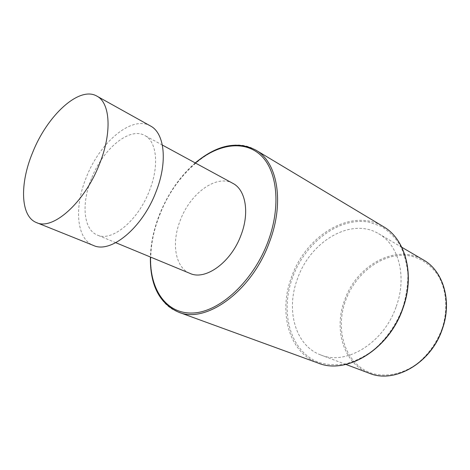 <?xml version="1.0" encoding="UTF-8"?>
<svg xmlns="http://www.w3.org/2000/svg" width="470" height="470" viewBox="0 0 470 470"><rect width="100%" height="100%" fill="white"/><g stroke="black" fill="none" stroke-linecap="round" stroke-linejoin="round"><path stroke-width="0.35" stroke-dasharray="2.35 1.76" d="M396.263 306.464C407.296 276.489 398.554 244.641 378.632 233.708C350.978 216.899 310.353 241.545 297.627 278.41C285.59 309.483 294.949 345.591 320.793 354.973C345.996 365.819 383.949 343.071 396.263 306.464M232.926 183.4C216.511 173.924 190.191 193.411 180.31 220.254C171.25 242.849 175.075 267.542 189.998 273.405M91.462 178.547C81.269 203.287 83.261 229.56 97.313 235.047C111.725 242.162 138.08 220.73 149.448 190.655C159.436 165.804 156.792 141.405 144.789 135.507C129.368 126.559 102.724 149.237 91.462 178.547M150.459 125.966C131.788 114.98 99.769 142.387 86.274 177.466C74.019 207.129 76.31 238.913 93.465 245.463M441.953 329.082C436.448 343.235 428.099 354.838 416.902 363.886C401.856 374.684 384.472 377.68 370.119 372.716C344.886 363.193 334.828 329.717 345.591 300.636C356.031 271.443 385.523 250.528 411.638 256.226C422.783 259.187 431.777 265.85 438.622 276.225C446.706 290.63 448.116 310.323 441.953 329.082M369.326 373.268C343.652 363.956 333.436 329.529 344.598 300.265C356.307 265.503 395.928 243.207 423.394 259.916M402.584 308.261C396.081 325.158 385.482 340.104 372.463 350.879C363.469 357.229 354.221 361.642 344.733 364.121C335.351 365.425 326.521 364.785 318.243 362.194C289.737 351.014 279.738 311.528 292.757 277.024C305.435 242.397 339.228 216.617 369.12 222.175L381.117 226.346C388.496 230.835 394.753 237.009 399.882 244.858C404.188 253.553 406.861 263.335 407.895 274.198C407.895 285.443 406.127 296.793 402.584 308.261M318.208 363.099C288.627 352.67 278.099 311.669 291.711 276.636C306.052 235.141 351.977 207.182 383.32 226.587M255.786 150.077C225.23 131.248 177.337 167.373 159.594 215.325C143.133 255.986 149.683 301.94 178.494 312.139M195.42 163.02C179.834 176.632 167.837 193.998 159.418 215.125C153.919 229.295 150.97 243.284 150.559 257.084M401.809 247.279L378.632 233.708M345.926 364.45L320.793 354.973M195.25 162.925C179.687 176.597 167.702 193.987 159.289 215.101C153.802 229.243 150.829 243.213 150.377 257.008M115.785 242.69L97.313 235.047M162.356 145.054L144.789 135.507"/><path stroke-width="0.7" d="M115.785 242.69L189.998 273.405C205.413 280.784 231.158 262.354 241.01 235.141C249.764 212.681 245.645 189.763 232.926 183.4L162.356 145.054M36.519 222.604L93.465 245.463C110.679 253.794 142.287 228.179 155.934 192.007C167.89 162.185 164.653 133.104 150.459 125.966L96.855 96.103C79.219 85.699 47.229 115.573 32.694 152.392C19.599 183.576 20.304 216.429 36.519 222.604C52.711 230.647 84.512 202.699 99.346 164.4C112.254 132.804 110.309 102.76 96.855 96.103M442.317 329.135C452.451 301.141 443.21 270.849 423.394 259.916C443.169 270.826 452.334 301.094 442.205 329.071C430.972 363.24 394.418 383.949 369.326 373.268L345.926 364.45M402.943 308.302C415.28 274.644 405.451 239.036 383.32 226.587C405.387 238.989 415.139 274.58 402.796 308.22C388.972 349.386 346.449 374.937 318.208 363.099L178.494 312.139C205.784 324.083 251.773 291.418 269.392 242.285C284.861 202.094 277.359 161.95 255.786 150.077C237.05 140.653 216.87 144.936 195.25 162.925M150.559 257.084C149.66 289.238 166.11 314.213 192.917 313.014C219.584 312.074 253.189 281.454 267.959 241.756C281.318 206.183 277.282 170.363 260.55 155.059C243.789 139.643 217.446 144.243 195.42 163.02M442.311 329.159C431.072 363.339 394.459 383.966 369.326 373.268M423.394 259.916L401.809 247.279M402.931 308.338C389.101 349.498 346.519 374.96 318.208 363.099M383.32 226.587L255.786 150.077M150.377 257.008C150.006 285.131 159.377 303.508 178.494 312.139"/></g></svg>
